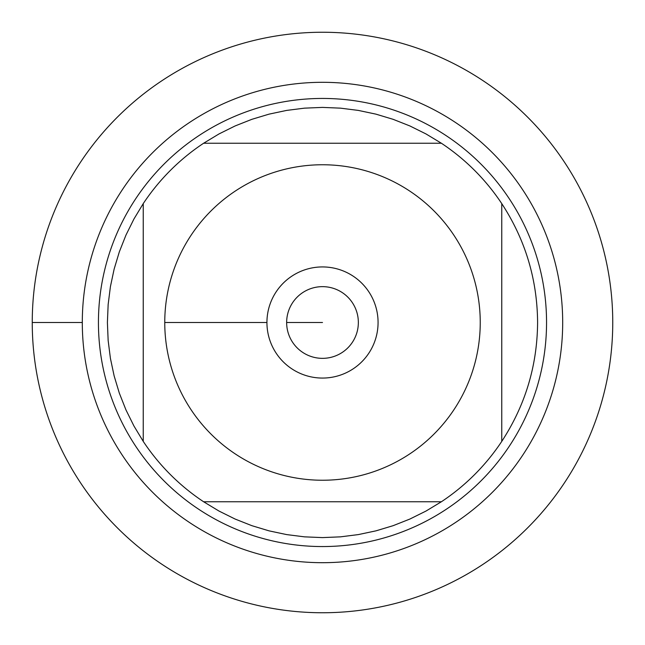 <?xml version="1.0" encoding="UTF-8"?>
<svg xmlns="http://www.w3.org/2000/svg" width="645" height="645" viewBox="0 0 645 645"><rect width="100%" height="100%" fill="white"/><g stroke="black" fill="none" stroke-linecap="round" stroke-linejoin="round"><path stroke-width="0.97" d="M32.25 322.5A290.25 290.25 0 0 1 467.625 71.135A290.25 290.25 0 0 1 467.625 573.865A290.25 290.25 0 0 1 32.25 322.5L82.302 322.5A240.198 240.198 0 0 1 442.599 114.487A240.198 240.198 0 0 1 442.599 530.513A240.198 240.198 0 0 1 82.302 322.5M98.435 322.5A224.065 224.065 0 0 1 434.528 128.46A224.065 224.065 0 0 1 434.528 516.54A224.065 224.065 0 0 1 98.435 322.5M266.933 322.5A55.567 55.567 0 0 1 350.283 274.375A55.567 55.567 0 0 1 350.283 370.625A55.567 55.567 0 0 1 266.933 322.5L164.757 322.5L266.933 322.5M480.243 322.5A157.743 157.743 0 0 0 276.963 171.473A157.743 157.743 0 0 0 191.049 409.696A157.743 157.743 0 0 0 480.243 322.5M441.398 143.246L426.006 133.942L409.881 125.952L393.152 119.333L375.93 114.141L358.33 110.408L340.479 108.15L322.5 107.401L304.521 108.15L286.67 110.408L269.07 114.141L251.848 119.333L235.119 125.952L218.994 133.942L203.602 143.246A215.099 215.099 0 0 0 143.246 203.602L133.942 218.994L125.952 235.119L119.333 251.848L114.141 269.07L110.408 286.67L108.15 304.521L107.401 322.5L108.15 340.479L110.408 358.33L114.141 375.93L119.333 393.152L125.952 409.881L133.942 426.006L143.246 441.398A215.099 215.099 0 0 0 203.602 501.754L218.994 511.058L235.119 519.048L251.848 525.667L269.07 530.859L286.67 534.592L304.521 536.85L322.5 537.599L340.479 536.85L358.33 534.592L375.93 530.859L393.152 525.667L409.881 519.048L426.006 511.058L441.398 501.754A215.099 215.099 0 0 0 501.754 441.398L501.754 203.602A215.099 215.099 0 0 0 441.398 143.246L203.602 143.246A215.099 215.099 0 0 0 143.246 203.602L143.246 441.398A215.099 215.099 0 0 0 203.602 501.754L441.398 501.754A215.099 215.099 0 0 0 501.754 441.398C525.328 405.27 537.277 365.642 537.599 322.5C537.277 279.358 525.328 239.73 501.754 203.602A215.099 215.099 0 0 0 441.398 143.246M286.646 322.5A35.854 35.854 0 0 0 340.423 353.549A35.854 35.854 0 0 0 340.423 291.451A35.854 35.854 0 0 0 286.646 322.5L322.5 322.5L286.646 322.5M612.75 322.5A290.25 290.25 0 0 1 177.375 573.865A290.25 290.25 0 0 1 177.375 71.135A290.25 290.25 0 0 1 612.75 322.5"/></g></svg>

